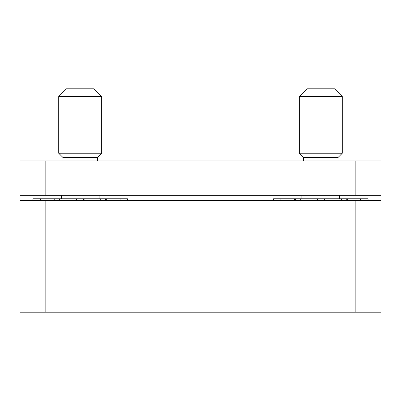 <?xml version="1.0" encoding="UTF-8"?>
<svg xmlns="http://www.w3.org/2000/svg" width="401" height="401" viewBox="0 0 401 401"><rect width="100%" height="100%" fill="white"/><g stroke="black" fill="none" stroke-linecap="round" stroke-linejoin="round"><path stroke-width="0.6" d="M106.676 200.5L106.676 198.781L127.463 198.781L127.463 200.5M84.1 200.5L84.1 198.781L106.676 198.781M59.659 200.5L59.659 198.781L84.1 198.781M32.937 200.5L32.937 198.781L59.659 198.781M76.721 200.5L76.721 198.781M101.684 96.526L58.716 96.526L66.451 88.791L93.949 88.791L101.684 96.526L101.684 153.237L97.388 157.538L97.388 160.971M97.388 157.538L63.012 157.538L63.012 160.971M63.012 157.538L58.716 153.237L58.716 96.526M347.276 200.5L347.276 198.781L368.063 198.781L368.063 200.5M324.7 200.5L324.7 198.781L347.276 198.781M300.259 200.5L300.259 198.781L324.7 198.781M273.537 200.5L273.537 198.781L300.259 198.781M317.321 200.5L317.321 198.781M342.284 96.526L299.316 96.526L307.051 88.791L334.549 88.791L342.284 96.526L342.284 153.237L337.988 157.538L337.988 160.971M337.988 157.538L303.612 157.538L303.612 160.971M303.612 157.538L299.316 153.237L299.316 96.526M355.171 312.209L355.171 200.5L380.95 200.5L380.95 312.209L20.05 312.209L20.05 200.5L45.829 200.5L45.829 312.209M355.171 200.5L45.829 200.5M355.171 195.342L355.171 160.971L380.95 160.971L380.95 195.342L20.05 195.342L20.05 160.971L45.829 160.971L45.829 195.342M355.171 160.971L45.829 160.971M342.284 153.237L299.316 153.237M346.253 200.5L346.253 198.781M324.289 200.5L324.289 198.781M295.352 200.5L295.352 198.781M101.684 153.237L58.716 153.237M105.653 200.5L105.653 198.781M83.689 200.5L83.689 198.781M54.752 200.5L54.752 198.781M294.57 200.5L294.57 198.781M317.026 200.5L317.026 198.781M53.97 200.5L53.97 198.781M76.426 200.5L76.426 198.781M40.326 200.5L40.326 198.781M280.926 200.5L280.926 198.781M339.702 195.342L339.702 198.781M99.102 195.342L99.102 198.781M61.298 195.342L61.298 198.781M301.898 195.342L301.898 198.781M341.341 200.5L341.341 198.781M360.674 200.5L360.674 198.781M100.741 200.5L100.741 198.781M120.074 200.5L120.074 198.781"/></g></svg>
